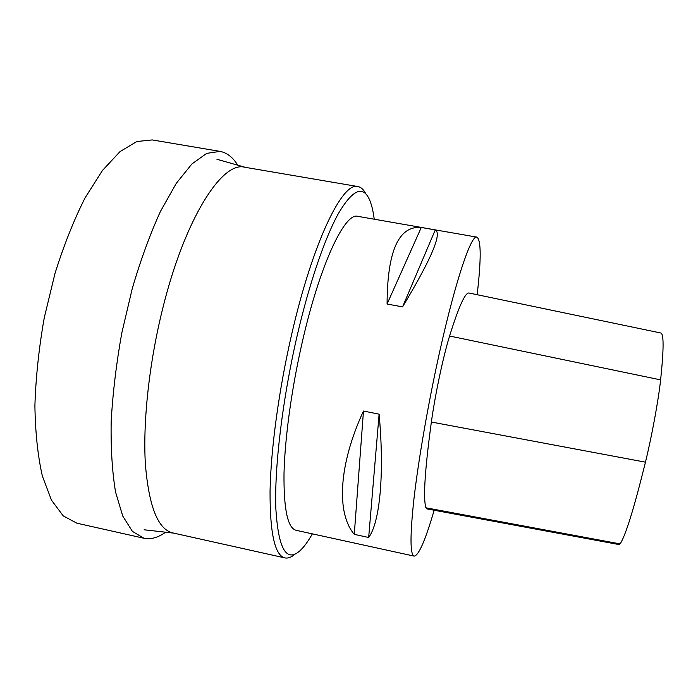 <?xml version="1.0" encoding="UTF-8"?>
<svg xmlns="http://www.w3.org/2000/svg" width="698" height="698" viewBox="0 0 698 698"><rect width="100%" height="100%" fill="white"/><g stroke="black" fill="none" stroke-linecap="round" stroke-linejoin="round"><path stroke-width="1.05" d="M165.601 532.199C158.699 537.181 152.051 539.301 145.638 538.551L143.954 538.254L132.411 531.387L122.726 516.014L115.571 492.099C112.221 472.092 110.755 448.622 111.165 421.671C112.762 393.236 116.304 363.675 121.801 332.99L132.341 288.23C140.804 259.586 150.183 233.952 160.488 211.346L176.262 183.365L191.933 163.934L206.721 153.377L220.001 151.387C226.929 152.696 232.844 157.294 237.756 165.182M143.954 538.254L76.893 523.203L63.256 515.909L51.486 500.196L42.369 476.08C37.814 456.012 35.328 432.559 34.9 405.713C35.79 377.444 38.914 348.119 44.262 317.747L54.976 273.52C63.832 245.277 73.866 220.053 85.069 197.866L102.449 170.478L120.012 151.606L136.852 141.519L152.243 139.932L220.001 151.387M295.088 554.081C291.424 557.266 288.03 558.54 284.906 557.903L172.764 532.923C158.01 529.45 148.883 506.547 145.385 464.231C142.802 422.238 149.102 363.257 162.582 309.031C184.769 218.5 222.234 160.863 244.658 167.232L357.908 186.558C361.041 187.151 363.702 189.612 365.883 193.948M284.906 557.903C274.82 555.477 269.864 533.15 270.056 490.921C270.859 448.936 278.956 389.222 291.781 333.862C312.974 241.421 342.735 181.358 357.908 186.558M434.147 510.229C425.422 540.165 418.774 555.46 414.193 556.123L296.127 530.305C287.698 528.168 283.658 509.226 284.007 473.488C284.845 438.056 291.694 388.079 302.382 341.619C320.077 263.879 345.039 212 357.838 216.345L476.9 237.137C481.184 239.99 481.271 259.185 477.162 294.713M414.193 556.123L414.089 556.097C410.101 554.596 409.996 536.029 413.774 500.405C417.77 465.043 426.234 414.691 436.276 367.453C453.063 288.038 470.897 233.926 476.9 237.137M421.278 227.478L435.255 229.921C442.262 233.272 431.364 258.932 402.563 306.893L387.085 304.023C387.303 251.071 398.698 225.559 421.278 227.478L387.085 304.023M363.475 411.043L379.119 414.176C384.642 474.919 379.738 522.846 368.666 537.486L354.27 534.354C336.392 513.379 338.294 465.426 363.475 411.043L354.27 534.354M312.372 533.857C308.054 541.491 303.892 547.136 299.887 550.801C286.293 562.832 278.275 548.645 275.823 508.24C274.375 467.294 282.498 399.073 297.156 335.712C309.432 282.681 325.102 237.364 338.556 213.265C352.359 190.065 362.532 185.24 369.085 198.799C371.406 203.703 373.116 210.508 374.233 219.207M660.622 379.878C658.458 400.059 651.801 436.294 645.458 462.172C633.889 508.912 625.425 536.16 620.077 543.899L619.152 544.588L426.705 508.851L425.911 507.795C423.049 498.494 424.864 469.911 431.364 422.028C435.203 394.309 443.256 356.373 449.573 336.026C458.83 306.396 465.357 292.069 469.126 293.038L660.753 332.99C663.903 333.469 663.859 349.096 660.622 379.878L449.573 336.026M368.666 537.486L379.119 414.176M402.563 306.893L435.255 229.921M620.077 543.899L425.911 507.795M645.458 462.172L431.364 422.028M245.452 167.363L216.956 159.292M173.558 533.098L144.12 529.782"/></g></svg>
